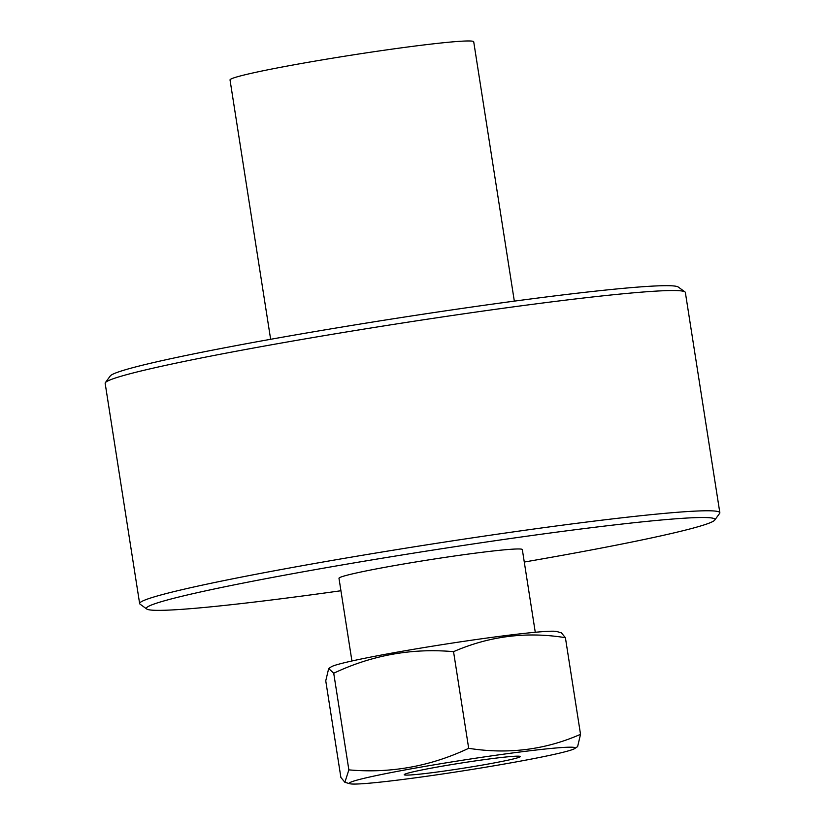 <?xml version="1.0" encoding="UTF-8"?>
<svg xmlns="http://www.w3.org/2000/svg" width="825" height="825" viewBox="0 0 825 825"><rect width="100%" height="100%" fill="white"/><g stroke="black" fill="none" stroke-linecap="round" stroke-linejoin="round"><path stroke-width="1.24" d="M524.277 562.042A287.76 13.324 171.1 0 0 714.739 520.08L719.627 513.387A293.638 13.602 171.1 0 0 719.843 512.717A293.638 13.602 171.1 0 0 299.887 566.125A293.638 13.602 171.1 0 0 139.642 603.57A293.638 13.602 171.1 0 0 140.054 604.148L146.757 609.015A287.76 13.324 171.1 0 0 340.931 590.752M719.843 512.717L685.358 292.473A293.638 13.602 171.1 0 0 684.946 291.895A293.638 13.602 171.1 0 0 265.403 345.881A293.638 13.602 171.1 0 0 105.373 382.656A293.638 13.602 171.1 0 0 105.157 383.326L139.642 603.57M325.751 680.821L340.89 777.459L344.881 782.286L348.862 769.869L333.723 673.231L328.68 668.539L325.751 680.821M561.402 632.868L565.403 637.684C526.68 631.403 489.4 636.065 453.544 651.667L468.683 748.306C430.444 766.384 390.503 773.582 348.862 769.869M453.544 651.667C411.902 647.955 371.951 655.153 333.723 673.231M565.403 637.684L580.532 734.322C545.232 749.863 507.952 754.514 468.683 748.306M574.685 748.564A114.304 5.29 -8.9 0 1 463.052 770.859A114.304 5.29 -8.9 0 1 349.955 783.75A114.304 5.29 -8.9 0 1 430.392 765.466A114.304 5.29 -8.9 0 1 563.227 747.45A114.304 5.29 -8.9 0 1 574.685 748.564L577.613 746.615L580.532 734.322M328.68 668.539L331.217 666.847A114.737 5.311 -8.9 0 1 443.262 644.469A114.737 5.311 -8.9 0 1 556.782 631.527L561.413 632.837M410.355 774.974A58.73 2.723 171.1 0 0 475.788 766.188A58.73 2.723 171.1 0 0 520.255 756.546A58.73 2.723 171.1 0 0 436.26 767.229A58.73 2.723 171.1 0 0 404.219 774.716A58.73 2.723 171.1 0 0 410.355 774.974M535.27 632.27L522.328 549.584A92.792 4.3 171.1 0 0 389.617 566.455A92.792 4.3 171.1 0 0 338.982 578.294L351.924 660.98M684.946 291.895L678.243 287.028A287.76 13.324 171.1 0 0 267.083 339.931A287.76 13.324 171.1 0 0 110.261 375.963L105.373 382.656M714.739 520.08A287.76 13.324 171.1 0 0 303.394 571.756A287.76 13.324 171.1 0 0 146.757 609.015M514.326 301.125L473.715 41.786A123.327 5.713 171.1 0 0 460.835 41.25A123.327 5.713 171.1 0 0 323.421 59.689A123.327 5.713 171.1 0 0 230.031 79.942L270.641 339.292M349.955 783.75L344.881 782.317"/></g></svg>
